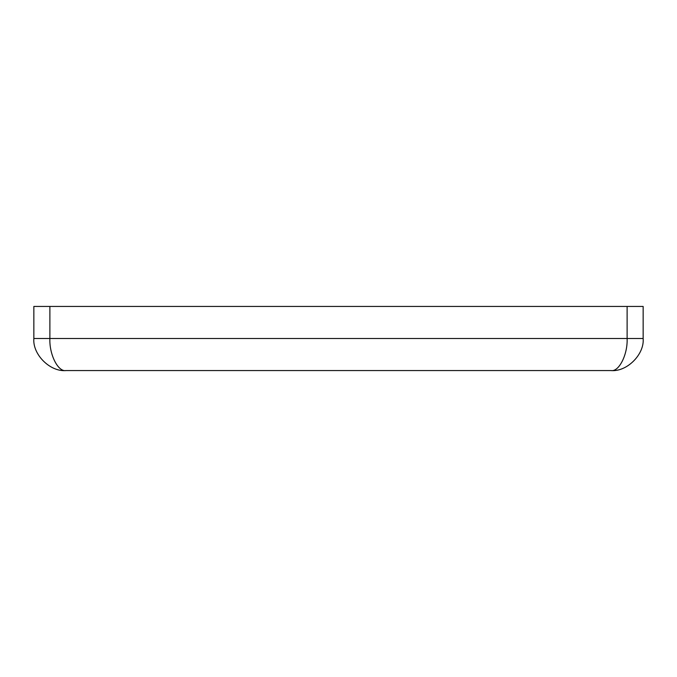 <?xml version="1.0" encoding="UTF-8"?>
<svg xmlns="http://www.w3.org/2000/svg" width="677" height="677" viewBox="0 0 677 677"><rect width="100%" height="100%" fill="white"/><g stroke="black" fill="none" stroke-linecap="round" stroke-linejoin="round"><path stroke-width="1.02" d="M627.114 306.436L627.114 338.5L643.15 338.5C644.58 354.367 626.944 372.003 611.086 370.564L65.914 370.564C50.056 372.003 32.42 354.367 33.85 338.5L33.85 306.436L49.886 306.436L49.886 338.5C49.167 354.367 57.985 372.003 65.914 370.564C50.056 372.003 32.42 354.367 33.85 338.5L627.114 338.5C627.833 354.367 619.015 372.003 611.086 370.564C626.944 372.003 644.58 354.367 643.15 338.5L643.15 306.436L49.886 306.436"/></g></svg>
